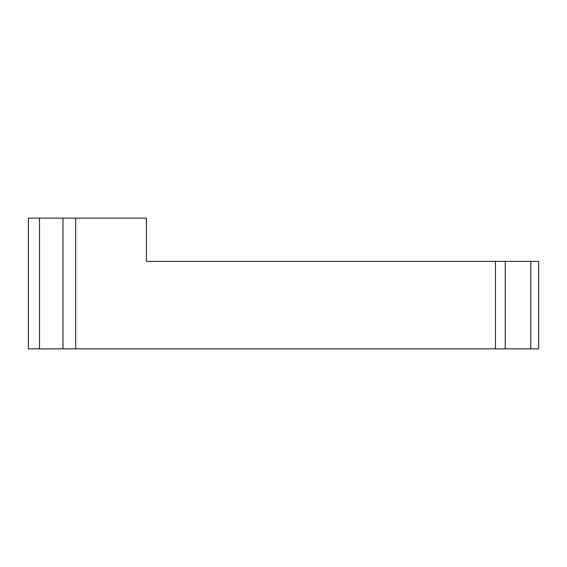 <?xml version="1.0" encoding="UTF-8"?>
<svg xmlns="http://www.w3.org/2000/svg" width="567" height="567" viewBox="0 0 567 567"><rect width="100%" height="100%" fill="white"/><g stroke="black" fill="none" stroke-linecap="round" stroke-linejoin="round"><path stroke-width="0.85" d="M39.492 218.132L146.435 218.132L146.435 261.359L505.232 261.359L505.232 348.868L28.35 348.868L28.35 218.132L39.492 218.132L39.492 348.868M530.811 261.359L530.811 348.868L538.65 348.868L538.65 261.359L505.232 261.359M530.811 348.868L505.232 348.868M538.65 261.359L538.65 348.868M62.965 218.132L62.965 348.868M75.673 218.132L75.673 348.868M495.466 261.359L495.466 348.868"/></g></svg>
